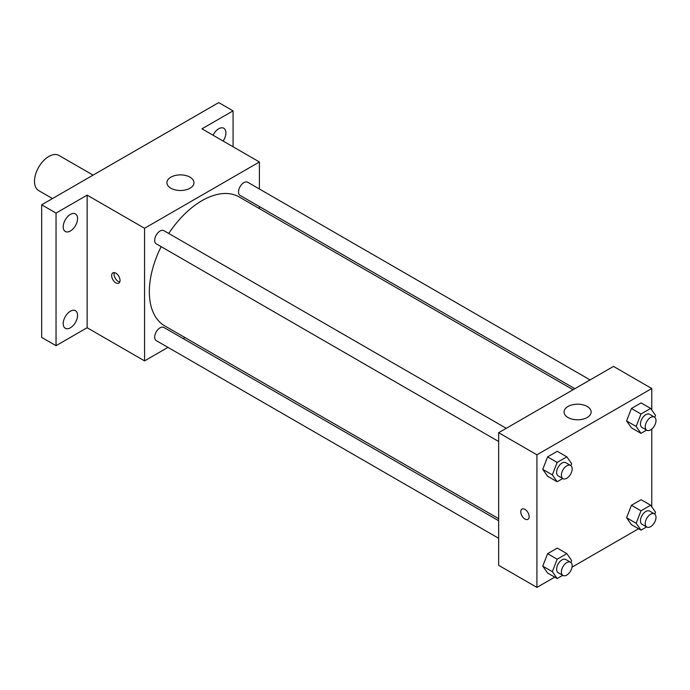 <?xml version="1.0" encoding="UTF-8"?>
<svg xmlns="http://www.w3.org/2000/svg" width="690" height="690" viewBox="0 0 690 690"><rect width="100%" height="100%" fill="white"/><g stroke="black" fill="none" stroke-linecap="round" stroke-linejoin="round"><path stroke-width="1.03" d="M93.081 175.122L59.004 155.448A20.303 11.721 120 0 0 43.358 160.882A20.303 11.721 120 0 0 34.5 181.315A20.303 11.721 120 0 0 38.7 190.613L52.475 198.565M167.955 347.372L144.555 360.887L87.138 327.733L56.037 345.69L41.676 337.401L41.676 204.801L218.721 102.586L233.073 110.866L233.073 146.78M184.954 337.557L183.169 338.592M70.389 327.793A10.152 5.856 -60 0 1 65.309 328.293A10.152 5.856 -60 0 1 63.756 320.16A10.152 5.856 -60 0 1 70.389 311.216A10.152 5.856 -60 0 1 75.46 310.716A10.152 5.856 -60 0 1 77.021 318.849A10.152 5.856 -60 0 1 70.389 327.793M70.389 230.986A10.152 5.856 -60 0 1 65.309 231.486A10.152 5.856 -60 0 1 63.756 223.353A10.152 5.856 -60 0 1 70.389 214.409A10.152 5.856 -60 0 1 75.46 213.909A10.152 5.856 -60 0 1 77.021 222.042A10.152 5.856 -60 0 1 70.389 230.986M87.138 327.733L87.138 195.132L56.037 213.089L41.676 204.801M56.037 345.69L56.037 213.089M144.555 360.887L144.555 228.278L87.138 195.132M144.555 228.278L259.397 161.978L201.972 128.823L233.073 110.866M170.87 188.223A13.533 7.814 180 0 1 166.911 182.695A13.533 7.814 180 0 1 180.444 174.881A13.533 7.814 180 0 1 193.976 182.695A13.533 7.814 180 0 1 185.619 189.914A13.533 7.814 180 0 1 170.87 188.223M213.063 135.231A10.152 5.856 -60 0 1 218.721 128.771A10.152 5.856 -60 0 1 223.802 128.271A10.152 5.856 -60 0 1 223.137 141.045M161.15 246.641A74.434 42.978 120 0 0 149.342 291.818A74.434 42.978 120 0 0 164.755 325.896L498.646 518.664M573.08 389.738L239.197 196.969A74.434 42.978 120 0 0 168.757 233.47M259.397 161.978L259.397 189M259.397 206.56L259.397 208.63M590.079 379.923L247.693 182.246A7.607 4.39 120 0 0 241.836 184.282A7.607 4.39 120 0 0 238.516 191.932A7.607 4.39 120 0 0 240.086 195.417L574.874 388.703M498.646 520.734L163.858 327.448A7.607 4.39 120 0 0 158.001 329.484A7.607 4.39 120 0 0 154.681 337.143A7.607 4.39 120 0 0 156.259 340.619L498.646 538.295M498.646 441.497L156.259 243.82A7.607 4.39 -60 0 1 156.259 235.031A7.607 4.39 -60 0 1 163.858 230.641L506.253 428.318M120.034 280.425A5.925 3.416 60 0 1 118.809 283.133A5.925 3.416 60 0 1 112.884 279.717A5.925 3.416 60 0 1 112.884 272.878A5.925 3.416 60 0 1 117.447 274.465A5.925 3.416 60 0 1 120.034 280.425M119.758 281.994A5.925 3.416 60 0 1 115.299 278.32A5.925 3.416 60 0 1 114.35 272.628M554.726 577.142L536.923 587.414L498.646 565.317L498.646 432.708L613.488 366.407L651.765 388.513L651.765 409.989M638.552 528.738L572.036 567.145M631.428 427.826L626.589 420.943L631.428 408.489L641.096 402.9L631.428 408.489L626.589 420.943L631.428 427.826L640.993 433.346L636.163 426.472L640.993 414.009L650.661 408.428L655.5 415.302L654.732 417.278M547.593 573.028L542.763 566.145L547.593 553.691L557.261 548.101L547.593 553.691L542.763 566.145L547.593 573.028L557.166 578.548L552.328 571.674L557.166 559.211L566.835 553.63L571.665 560.504L570.897 562.479M651.765 429.051L651.765 506.796M536.923 587.414L536.923 454.814L651.765 388.513M631.428 524.624L626.589 517.75L631.428 505.287L641.096 499.707L631.428 505.287L626.589 517.75L631.428 524.624L640.993 530.153L636.163 523.27L640.993 510.816L650.661 505.227L655.5 512.109L654.732 514.085M547.593 476.221L542.763 469.347L547.593 456.884L557.261 451.303L547.593 456.884L542.763 469.347L547.593 476.221L557.166 481.749L552.328 474.867L557.166 462.412L566.835 456.832L571.665 463.706L570.897 465.681M536.923 454.814L498.646 432.708M568.025 417.519A13.533 7.814 180 0 1 564.066 411.99A13.533 7.814 180 0 1 577.599 404.176A13.533 7.814 180 0 1 591.132 411.99A13.533 7.814 180 0 1 582.774 419.21A13.533 7.814 180 0 1 568.025 417.519M529.152 516.629A5.925 3.416 60 0 1 527.919 519.337A5.925 3.416 60 0 1 522.002 515.922A5.925 3.416 60 0 1 522.002 509.082A5.925 3.416 60 0 1 526.565 510.669A5.925 3.416 60 0 1 529.152 516.629M527.928 519.337A5.925 3.416 60 0 1 522.002 515.913A5.925 3.416 60 0 1 522.002 509.082M562.764 478.515L557.166 481.749M570.587 465.465L565.8 462.705A7.607 4.39 120 0 0 559.944 464.741A7.607 4.39 120 0 0 556.623 472.391A7.607 4.39 120 0 0 558.193 475.876L562.98 478.636A7.607 4.39 120 0 0 570.587 474.246A7.607 4.39 120 0 0 570.587 465.465A7.607 4.39 120 0 0 564.722 467.501A7.607 4.39 120 0 0 561.401 475.16A7.607 4.39 120 0 0 562.98 478.636M552.328 474.867L542.763 469.347M557.166 462.412L547.593 456.884M566.835 456.832L557.261 451.303M646.599 430.112L640.993 433.346M654.422 417.062L649.635 414.302A7.607 4.39 120 0 0 643.77 416.337A7.607 4.39 120 0 0 640.449 423.996A7.607 4.39 120 0 0 642.028 427.472L646.815 430.241A7.607 4.39 120 0 0 654.422 425.842A7.607 4.39 120 0 0 654.422 417.062A7.607 4.39 120 0 0 648.557 419.097A7.607 4.39 120 0 0 645.236 426.756A7.607 4.39 120 0 0 646.815 430.241M636.163 426.472L626.589 420.943M640.993 414.009L631.428 408.489M650.661 408.428L641.096 402.9M562.764 575.313L557.166 578.548M570.587 562.264L565.8 559.504A7.607 4.39 120 0 0 559.944 561.539A7.607 4.39 120 0 0 556.623 569.198A7.607 4.39 120 0 0 558.193 572.674L562.98 575.443A7.607 4.39 120 0 0 570.587 571.053A7.607 4.39 120 0 0 570.587 562.264A7.607 4.39 120 0 0 564.722 564.308A7.607 4.39 120 0 0 561.401 571.958A7.607 4.39 120 0 0 562.98 575.443M552.328 571.674L542.763 566.145M557.166 559.211L547.593 553.691M566.835 553.63L557.261 548.101M646.599 526.918L640.993 530.153M654.422 513.869L649.635 511.1A7.607 4.39 120 0 0 643.77 513.144A7.607 4.39 120 0 0 640.449 520.795A7.607 4.39 120 0 0 642.028 524.279L646.815 527.039A7.607 4.39 120 0 0 654.422 522.649A7.607 4.39 120 0 0 654.422 513.869A7.607 4.39 120 0 0 648.557 515.904A7.607 4.39 120 0 0 645.236 523.555A7.607 4.39 120 0 0 646.815 527.039M636.163 523.27L626.589 517.75M640.993 510.816L631.428 505.287M650.661 505.227L641.096 499.707"/></g></svg>
